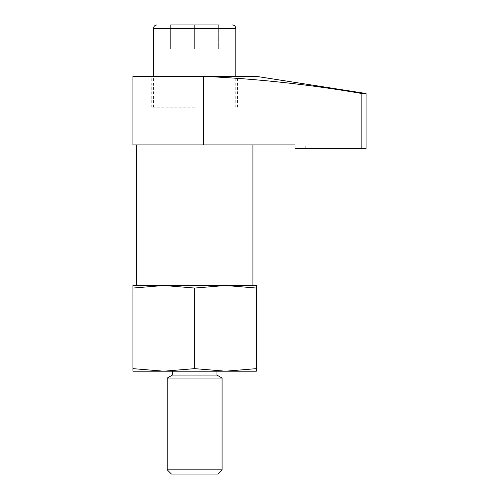 <?xml version="1.0" encoding="UTF-8"?>
<svg xmlns="http://www.w3.org/2000/svg" width="499" height="499" viewBox="0 0 499 499"><rect width="100%" height="100%" fill="white"/><g stroke="black" fill="none" stroke-linecap="round" stroke-linejoin="round"><path stroke-width="0.37" stroke-dasharray="2.5 1.87" d="M132.934 76.372L203.661 76.372L203.661 144.941L132.934 144.941M132.946 288.054L132.946 371.2L225.504 371.2L256.361 368.642L256.361 371.2L225.504 371.2L194.654 368.642L194.654 288.054L163.797 285.497L132.946 288.054L132.946 285.497L225.504 285.497L194.654 288.054M256.361 288.054L256.361 285.497L225.504 285.497L256.361 288.054L256.361 368.642M171.431 474.05L217.87 474.05M167.227 469.846L222.08 469.846M167.227 378.061L222.08 378.061M172.367 375.092L216.934 375.092M194.654 371.2L172.367 371.2L194.654 371.2M170.652 24.95L170.652 48.946L170.652 24.95L218.649 24.95L170.652 24.95L218.649 24.95L218.649 48.946L194.654 48.946L218.649 48.946L218.649 24.95M194.654 144.941L136.37 144.941L194.654 144.941M203.661 144.941L305.725 144.941L295.021 144.941L295.021 148.365L366.066 148.365M132.946 368.642L163.797 371.2L194.654 368.642M136.37 285.497L252.931 285.497M225.504 285.497L163.797 285.497M361.862 148.365L361.862 93.513L366.066 93.513M361.862 93.513C309.48 84.493 256.742 78.78 203.661 76.372M132.946 76.372L256.361 76.372M194.654 76.372L151.796 76.372L194.654 76.372M194.654 107.229L151.796 107.229L194.654 107.229M194.654 24.95L194.654 48.946L170.652 48.946L194.654 48.946L194.654 24.95M153.511 28.381L235.79 28.381M305.725 148.365L305.725 144.941M237.505 107.229L237.505 76.372M151.796 107.229L151.796 76.372M235.79 107.229L235.79 76.372M153.511 107.229L153.511 76.372"/><path stroke-width="0.75" d="M295.021 144.941L132.934 144.941L132.934 76.372L203.661 76.372C256.686 78.773 309.424 84.487 361.862 93.513L361.862 148.365L295.021 148.365L295.021 144.941M194.654 288.054L194.654 368.642L163.797 371.2L132.946 371.2L132.946 288.054L163.797 285.497L194.654 288.054L225.504 285.497L132.946 285.497L132.946 288.054M252.931 144.941L252.931 285.497L225.504 285.497L256.361 285.497L256.361 368.642L225.504 371.2L163.797 371.2L132.946 368.642M194.654 368.642L225.504 371.2L256.361 371.2L256.361 368.642M222.08 469.846L217.87 474.05L171.431 474.05L167.227 469.846L167.227 378.061L222.08 378.061L222.08 469.846L167.227 469.846M222.08 378.061L216.934 375.092L172.367 375.092L167.227 378.061M218.649 24.95L170.652 24.95M225.504 285.497L256.361 288.054M163.797 285.497L136.37 285.497L136.37 144.941M132.934 76.372L256.361 76.372L366.066 93.513L366.066 148.365L361.862 148.365M366.066 93.513L361.862 93.513M203.661 76.372L203.661 144.941M235.79 76.372L235.79 28.381L153.511 28.381C153.717 26.297 154.858 25.156 156.942 24.95M216.934 375.092L216.934 371.2M172.367 375.092L172.367 371.2M153.511 76.372L153.511 28.381M235.79 28.381C235.59 26.297 234.443 25.156 232.359 24.95"/></g></svg>
